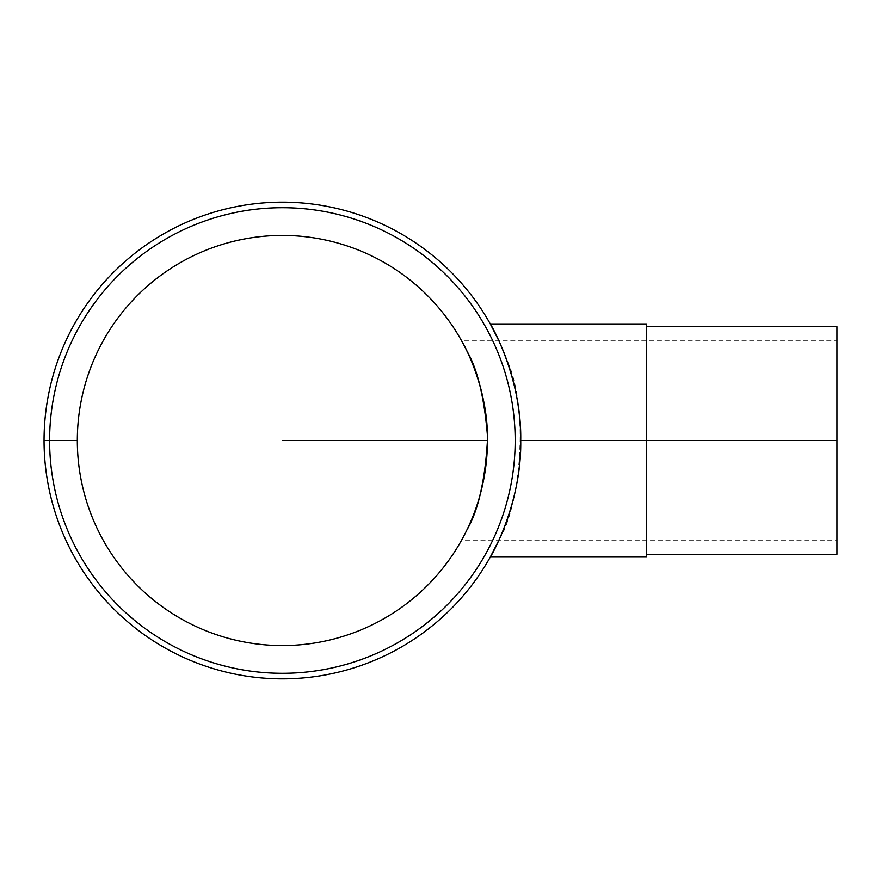 <?xml version="1.0" encoding="UTF-8"?>
<svg xmlns="http://www.w3.org/2000/svg" width="881" height="881" viewBox="0 0 881 881"><rect width="100%" height="100%" fill="white"/><g stroke="black" fill="none" stroke-linecap="round" stroke-linejoin="round"><path stroke-width="0.66" stroke-dasharray="4.41 3.3" d="M836.95 440.5L836.95 340.352L836.95 540.648L836.95 440.5L520.726 440.5M464.012 535.703L467.04 529.69L461.336 540.648L836.95 540.648M487.369 446.249L487.369 434.751M467.04 351.31L461.336 340.352L836.95 340.352M77.319 440.5A205.064 205.064 0 0 0 384.92 618.088A205.064 205.064 0 0 0 384.92 262.912A205.064 205.064 0 0 0 77.319 440.5L49.6 440.5A232.793 232.793 0 0 1 398.785 238.894A232.793 232.793 0 0 1 398.785 642.106A232.793 232.793 0 0 1 49.6 440.5A232.793 232.793 0 0 1 398.785 238.894A232.793 232.793 0 0 1 398.785 642.106A232.793 232.793 0 0 1 49.6 440.5A232.793 232.793 0 0 1 398.785 238.894A232.793 232.793 0 0 1 398.785 642.106A232.793 232.793 0 0 1 49.6 440.5L44.05 440.5A238.333 238.333 0 0 1 401.56 234.093A238.333 238.333 0 0 1 401.56 646.907A238.333 238.333 0 0 1 44.05 440.5M646.577 557.045L646.577 323.955M498.657 340.352L506.024 358.093C530.197 407.033 520.197 507.511 498.657 540.648M646.577 440.5L646.577 554.314L646.577 440.5M836.95 554.314L836.95 326.686M487.446 440.5A205.064 205.064 0 0 0 179.856 262.912A205.064 205.064 0 0 0 179.856 618.088A205.064 205.064 0 0 0 487.446 440.5M565.976 540.648L565.976 340.352L565.976 540.648"/><path stroke-width="1.32" d="M461.336 340.352C461.237 339.548 488.47 386.109 487.446 440.5C484.99 481.037 478.185 510.76 467.04 529.69C477.337 512.169 484.11 484.352 487.369 446.249M461.336 540.648L464.012 535.703M487.369 434.751C484.11 396.648 477.337 368.831 467.04 351.31M77.319 440.5A205.064 205.064 0 0 1 384.92 262.912A205.064 205.064 0 0 1 384.92 618.088A205.064 205.064 0 0 1 77.319 440.5L49.6 440.5A232.793 232.793 0 0 1 398.785 238.894A232.793 232.793 0 0 1 398.785 642.106A232.793 232.793 0 0 1 49.6 440.5L44.05 440.5A238.333 238.333 0 0 1 401.56 234.093A238.333 238.333 0 0 1 401.56 646.907A238.333 238.333 0 0 1 44.05 440.5M490.288 323.955L646.577 323.955L646.577 557.045L490.288 557.045C490.188 557.97 521.904 503.8 520.726 440.5C521.904 377.2 490.188 323.03 490.288 323.955L498.657 340.352M498.657 540.648L490.288 557.045M646.577 326.686L836.95 326.686L836.95 554.314L646.577 554.314M282.383 440.5L487.446 440.5L282.383 440.5M520.726 440.5L836.95 440.5"/></g></svg>
